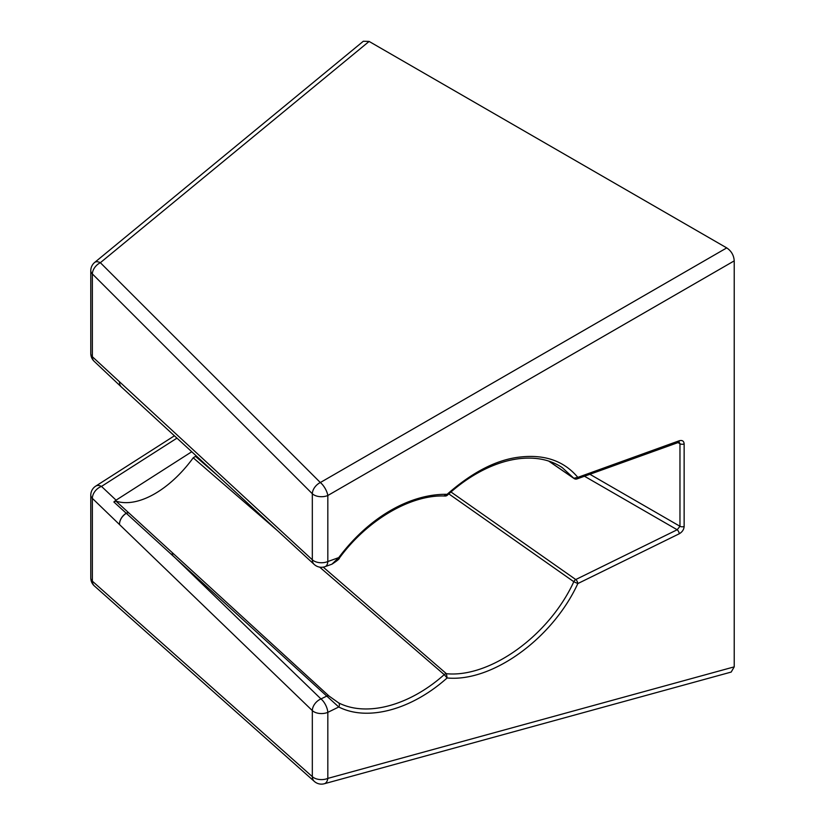 <?xml version="1.0" encoding="UTF-8"?>
<svg xmlns="http://www.w3.org/2000/svg" width="825" height="825" viewBox="0 0 825 825"><rect width="100%" height="100%" fill="white"/><g stroke="black" fill="none" stroke-linecap="round" stroke-linejoin="round"><path stroke-width="1.24" d="M94.689 262.433A10.715 5.497 50.5 0 1 100.361 262.701L369.115 41.436L363.33 41.25L94.689 262.433A10.715 10.715 0 0 0 90.781 270.693A10.715 6.188 180 0 0 92.359 273.921A10.715 7.239 -45 0 1 100.361 262.701L320.337 482.532A10.715 7.239 -45 0 0 312.324 493.752L92.359 273.921L92.359 356.72A10.715 6.188 0 0 1 90.781 353.492L90.781 270.693M734.219 666.858L731.187 672.066L324.297 783.75A10.715 6.043 74.7 0 0 327.824 778.398L734.219 666.858L734.219 260.875L327.824 495.505A10.715 4.218 -120 0 0 320.337 482.532L726.732 247.902C731.352 250.996 733.848 255.317 734.219 260.875M726.732 247.902L369.115 41.436M548.852 461.123L573.808 478.263A3.218 2.032 124.5 0 0 574.097 478.531A3.218 3.218 0 0 0 577.005 478.912L679.15 442.179L679.965 443.737L679.965 526.278L677.191 529.753A3.218 1.433 63.9 0 1 679.243 533.775L577.83 583.564A3.218 1.433 -116.1 0 0 575.768 579.542L450.966 491.978M196.845 456.442L195.494 456.359L193.225 457.803C169.837 489.926 137.827 508.282 115.933 501.105L329.02 696.042L338.662 702.9C367.032 717.307 409.85 705.365 444.232 674.623L319.667 567.126M191.751 451.749L116.067 500.156L113.86 501.961L115.933 501.105M323.225 567.126L446.428 673.716A3.218 2.001 130.8 0 0 444.232 674.623L447.109 677.975L446.428 673.716C490.349 677.923 549.172 635.353 573.808 581.718L448.821 493.876M217.852 475.767L195.494 456.359M577.005 478.912A3.218 1.671 -109.8 0 0 577.83 477.376L573.808 478.263L562.258 467.631C550.553 459.793 536.302 456.802 519.513 458.638C507.684 460.03 495.547 463.856 483.099 470.116C470.611 476.448 458.7 484.801 447.377 495.186A3.218 3.218 0 0 1 445.088 496.031C411.201 494.33 367.424 519.709 339.415 558.03L338.745 557.597L331.939 564.176C337.136 560.814 339.622 558.762 339.415 558.03M278.046 531.166L193.225 457.803M113.86 501.961L338.745 706.994C367.857 721.782 411.819 709.521 447.109 677.975C492.185 682.285 552.533 638.602 577.83 583.564L573.808 581.718A3.218 2.011 125.1 0 1 575.768 579.542L677.191 529.753L584.461 476.221M677.83 442.52L679.965 443.737A3.218 1.856 0 0 0 684.142 443.922C683.894 441.014 682.265 439.962 679.243 440.767L577.83 477.376C564.31 461.247 545.397 454.441 521.06 456.937C497.537 459.205 472.88 471.673 447.109 494.319C411.634 493.649 370.105 515.759 338.745 557.597L327.824 561.547A10.715 5.579 70.2 0 1 325.102 566.641L331.939 564.176M684.142 443.922L684.142 526.453C683.894 529.578 682.254 532.022 679.243 533.775M338.662 702.9A3.218 2.403 116.2 0 1 338.745 706.994L327.824 712.357A10.715 4.785 -116.1 0 0 320.977 698.94L171.373 554.163A3.218 2.176 132.5 0 1 173.343 554.091M176.963 438.137L101.496 486.41A10.715 7.456 -46.6 0 0 92.359 498.372L92.359 581.171L312.324 776.645A10.715 6.188 0 0 0 327.824 778.398L327.824 712.357A10.715 6.188 180 0 1 312.324 710.603L92.359 498.372A10.715 6.188 180 0 1 90.781 495.155L90.781 577.943A10.715 6.188 0 0 0 92.359 581.171A10.715 7.673 131.6 0 0 94.38 585.946L314.346 781.43A10.715 10.715 0 0 0 324.297 783.75M90.781 353.492A10.715 10.715 0 0 0 94.143 361.278A10.715 7.456 -46.6 0 1 92.359 356.72L312.324 559.793A10.715 7.549 132.6 0 0 314.212 564.444A10.715 10.715 0 0 0 325.102 566.641M679.243 440.767A3.218 1.671 70.2 0 1 678.439 442.293M446.428 494.773L444.232 495.743M327.824 561.547A10.715 6.188 180 0 1 312.324 559.793L312.324 493.752A10.715 6.188 180 0 0 327.824 495.505L327.824 561.547M329.02 696.042A3.218 2.176 132.3 0 0 326.896 696.032L320.977 698.94A10.715 7.363 134.1 0 0 312.324 710.603L312.324 776.645A10.715 7.673 131.6 0 0 314.346 781.43M684.142 526.453A3.218 1.856 180 0 1 679.965 526.278L589.875 474.262M128.597 512.933A3.218 2.238 133.1 0 0 126.06 513.336A10.715 7.456 133.4 0 0 119.522 524.019A10.715 7.363 134.1 0 1 126.142 513.408A3.218 2.197 132.7 0 1 128.648 512.985M94.143 361.278L121.306 386.925A10.715 10.715 0 0 0 121.409 387.018A10.715 7.549 -47.4 0 1 119.522 382.367A10.715 7.456 133.4 0 0 121.306 386.925A10.715 7.456 133.4 0 0 121.358 386.966M116.067 500.156L101.496 486.41A10.715 6.497 -122.6 0 0 95.721 486.131A10.715 10.715 0 0 0 90.781 495.155M562.248 467.651L560.979 466.795M121.409 387.018L314.212 564.444M548.677 461.062L574.097 478.531M174.415 435.796L95.721 486.131M90.781 577.943A10.715 10.715 0 0 0 94.38 585.946"/></g></svg>
